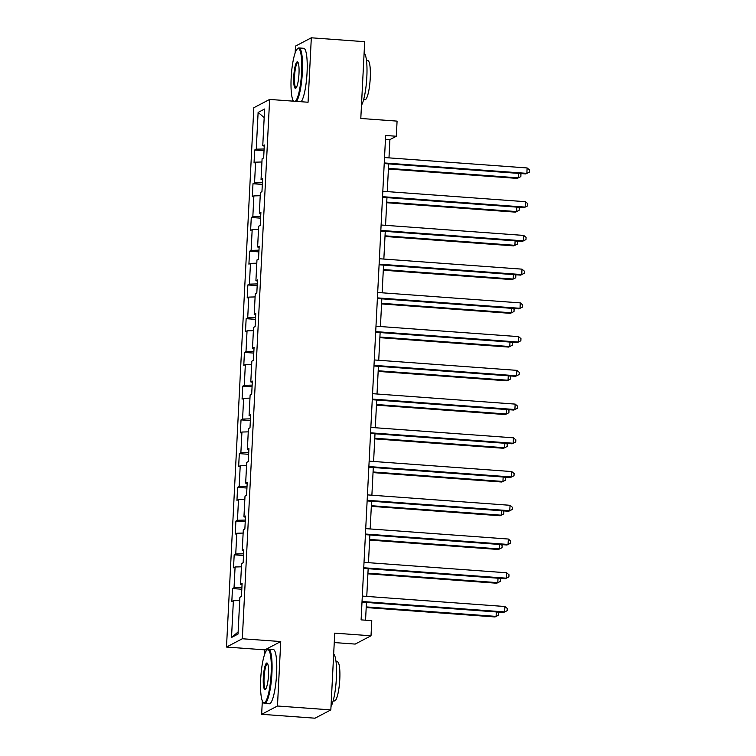 <?xml version="1.0" encoding="UTF-8"?>
<svg xmlns="http://www.w3.org/2000/svg" width="756" height="756" viewBox="0 0 756 756"><rect width="100%" height="100%" fill="white"/><g stroke="black" fill="none" stroke-linecap="round" stroke-linejoin="round"><path stroke-width="1.13" d="M334.246 642.553L355.188 644.084L371.016 635.787L371.782 620.648L361.103 619.873L385.645 135.475L396.314 136.25L397.08 121.121L360.801 118.465L364.685 41.693L311.321 37.8L295.501 46.097L295.152 52.939M262.332 700.907L261.652 714.307L315.016 718.2L330.835 709.903L277.471 706.01L280.741 641.56L242.317 638.754L226.498 647.051L264.912 649.858L264.704 654.11M242.317 638.754L269.637 99.433L253.818 107.73L226.498 647.051M292.78 99.735L292.714 101.124M261.652 714.307L277.471 706.01M258.117 112.427L256.256 149.187L254.696 150L254.035 162.975L255.594 162.162L254.545 182.924L252.986 183.736L252.324 196.711L253.884 195.899L252.835 216.651L251.275 217.473L250.614 230.448L252.183 229.626L251.124 250.387L249.565 251.209L248.913 264.184L250.472 263.362L249.414 284.124L247.855 284.946L247.203 297.921L248.762 297.099L247.713 317.86L246.144 318.682L245.492 331.657L247.051 330.835L246.002 351.597L244.443 352.409L243.782 365.384L245.341 364.572L244.292 385.333L242.733 386.146L242.071 399.121L243.63 398.308L242.581 419.06L241.022 419.882L240.361 432.857L241.929 432.035L240.871 452.797L239.312 453.619L238.65 466.594L240.219 465.772L239.161 486.533L237.601 487.355L236.949 500.33L238.509 499.508L237.46 520.27L235.891 521.082L235.239 534.057L236.798 533.245L235.749 554.006L234.19 554.819L233.528 567.794L235.088 566.981L234.039 587.733L232.479 588.555L231.818 601.53L233.377 600.708L231.516 637.478L238.017 634.067L239.879 597.306L241.438 596.484L242.1 583.509L240.54 584.331L241.589 563.57L243.148 562.747L243.81 549.773L242.251 550.595L243.3 529.833L244.859 529.02L245.52 516.046L243.952 516.858L245.01 496.097L246.569 495.284L247.231 482.309L245.662 483.122L246.721 462.37L248.28 461.547L248.932 448.573L247.373 449.395L248.422 428.633L249.99 427.811L250.642 414.836L249.083 415.658L250.132 394.897L251.691 394.074L252.353 381.1L250.794 381.922L251.843 361.16L253.402 360.338L254.063 347.363L252.504 348.185L253.553 327.424L255.112 326.611L255.774 313.636L254.214 314.449L255.263 293.687L256.823 292.874L257.484 279.9L255.915 280.712L256.974 259.96L258.533 259.138L259.185 246.163L257.626 246.985L258.675 226.224L260.244 225.401L260.896 212.427L259.336 213.249L260.385 192.487L261.954 191.665L262.606 178.69L261.047 179.512L262.096 158.751L263.655 157.938L264.316 144.963L262.757 145.776L264.619 109.015L258.117 112.427L264.184 117.605M242.043 584.662L240.54 584.331M234.039 587.733L241.892 587.525M235.088 566.981L241.429 566.811M243.753 550.926L242.251 550.595M235.749 554.006L243.602 553.789M236.798 533.245L243.139 533.074M245.454 517.198L243.952 516.858M237.46 520.27L245.313 520.062M238.509 499.508L244.84 499.338M247.165 483.462L245.662 483.122M239.161 486.533L247.023 486.325M240.219 465.772L246.55 465.601M248.875 449.725L247.373 449.395M240.871 452.797L248.733 452.589M241.929 432.035L248.261 431.865M250.586 415.989L249.083 415.658M242.581 419.06L250.444 418.852M243.63 398.308L249.971 398.138M252.296 382.252L250.794 381.922M244.292 385.333L252.145 385.116M245.341 364.572L251.682 364.401M254.007 348.516L252.504 348.185M246.002 351.597L253.855 351.389M247.051 330.835L253.392 330.665M255.717 314.789L254.214 314.449M247.713 317.86L255.566 317.652M248.762 297.099L255.093 296.928M257.418 281.052L255.915 280.712M249.414 284.124L257.276 283.916M250.472 263.362L256.804 263.192M259.128 247.316L257.626 246.985M251.124 250.387L258.987 250.179M252.183 229.626L258.514 229.465M260.839 213.579L259.336 213.249M252.835 216.651L260.697 216.443M253.884 195.899L260.225 195.728M262.549 179.843L261.047 179.512M254.545 182.924L262.408 182.706M255.594 162.162L261.935 161.992M264.26 146.116L262.757 145.776M256.256 149.187L264.109 148.979M371.016 635.787L334.728 633.141L330.835 709.903M269.637 99.433L308.061 102.24L311.321 37.8M388.981 157.862L389.898 139.614L396.314 136.25M365.554 620.194L366.452 602.456M366.764 596.418L368.163 568.72M368.474 562.681L369.873 534.983M370.175 528.945L371.583 501.256M371.886 495.208L373.294 467.52M373.596 461.472L375.004 433.783M375.307 427.745L376.705 400.047M377.017 394.008L378.416 366.31M378.728 360.272L380.126 332.583M380.429 326.535L381.837 298.847M382.139 292.799L383.547 265.11M383.85 259.072L385.258 231.374M385.56 225.335L386.959 197.637M387.27 191.599L388.669 163.91M231.516 637.478L238.121 631.959M233.377 600.708L239.718 600.548M385.456 139.293L389.898 139.614M254.696 150L264.024 150.69M252.986 183.736L262.313 184.417M251.275 217.473L260.612 218.153M249.565 251.209L258.902 251.89M247.855 284.946L257.191 285.626M246.144 318.682L255.481 319.363M244.443 352.409L253.77 353.09M242.733 386.146L252.06 386.826M241.022 419.882L250.349 420.563M239.312 453.619L248.648 454.299M237.601 487.355L246.938 488.036M235.891 521.082L245.227 521.763M234.19 554.819L243.517 555.499M232.479 588.555L241.807 589.236M280.741 641.56L264.912 649.858M384.218 163.579L525.789 173.918L526.856 173.36L384.256 162.946M527.13 167.955L529.502 169.949L529.398 172.113L526.856 173.36L527.13 167.955L384.53 157.541M529.398 172.113L525.789 173.918M388.414 168.994L517.236 178.407L518.304 177.849L518.531 173.389M388.442 168.361L518.304 177.849L520.846 176.592L517.236 178.407M519.826 173.483L520.95 174.428L520.846 176.592M295.275 101.304A26.592 5.037 -85.8 0 0 301.597 72.34A26.592 5.037 -85.8 0 0 297.306 48.979A26.592 5.037 -85.8 0 0 291.164 77.811A26.592 5.037 -85.8 0 0 293.508 101.03A26.592 5.037 -85.8 0 0 293.659 101.191L293.508 101.03M297.306 48.979L297.968 48.384A27.244 5.16 94.2 0 1 299.007 47.949A27.244 5.16 94.2 0 1 302.362 72.321A27.244 5.16 94.2 0 1 296.494 101.398M298.989 73.71A13.296 2.523 94.2 0 1 295.917 88.121A13.296 2.523 94.2 0 1 293.772 76.441A13.296 2.523 94.2 0 1 297.817 62.105A13.296 2.523 94.2 0 1 298.989 73.71M298.091 62.55A12.644 2.4 -85.8 0 0 297.94 62.512A12.644 2.4 -85.8 0 0 294.538 76.422A12.644 2.4 -85.8 0 0 296.097 87.734A12.644 2.4 -85.8 0 0 296.248 87.715M364.118 52.939A27.244 5.16 94.2 0 1 366.83 77.027A27.244 5.16 94.2 0 1 361.462 105.349M366.48 60.527L367.822 60.622A19.618 3.714 94.2 0 1 370.242 78.17A19.618 3.714 94.2 0 1 364.959 99.754L363.627 99.66M299.007 47.949L303.704 48.289A27.244 5.16 94.2 0 1 307.059 72.661A27.244 5.16 94.2 0 1 301.19 101.739M271.139 673.511A26.592 5.037 -85.8 0 0 266.859 650.151A26.592 5.037 -85.8 0 0 260.707 678.982A26.592 5.037 -85.8 0 0 263.05 702.201A26.592 5.037 -85.8 0 0 271.139 673.511M266.859 650.151L267.52 649.555A27.244 5.16 94.2 0 1 268.55 649.12A27.244 5.16 94.2 0 1 271.914 673.492A27.244 5.16 94.2 0 1 264.581 703.467A27.244 5.16 94.2 0 1 263.627 702.882L263.05 702.201M268.531 674.881A13.296 2.523 94.2 0 1 265.46 689.292A13.296 2.523 94.2 0 1 263.315 677.612A13.296 2.523 94.2 0 1 267.359 663.267A13.296 2.523 94.2 0 1 268.531 674.881M267.633 663.721A12.644 2.4 -85.8 0 0 267.482 663.683A12.644 2.4 -85.8 0 0 264.08 677.593A12.644 2.4 -85.8 0 0 265.639 688.905A12.644 2.4 -85.8 0 0 265.8 688.886M333.661 654.11A27.244 5.16 94.2 0 1 336.373 678.198A27.244 5.16 94.2 0 1 331.005 706.52M336.033 661.698L337.365 661.793A19.618 3.714 94.2 0 1 339.784 679.342A19.618 3.714 94.2 0 1 334.502 700.925L333.169 700.831M268.55 649.12L273.247 649.461A27.244 5.16 94.2 0 1 276.611 673.832A27.244 5.16 94.2 0 1 269.278 703.808L264.581 703.467M382.508 197.316L524.078 207.654L525.155 207.097L382.545 196.683M525.42 201.691L527.792 203.685L527.688 205.849L525.155 207.097L525.42 201.691L382.82 191.277M527.688 205.849L524.078 207.654M380.807 231.052L522.377 241.391L523.445 240.833L380.835 230.41M523.719 235.428L526.091 237.412L525.978 239.576L523.445 240.833L523.719 235.428L381.109 225.004M525.978 239.576L522.377 241.391M386.703 202.731L515.526 212.143L516.594 211.576L516.82 207.125M386.741 202.098L516.594 211.576L519.136 210.329L515.526 212.143M518.115 207.22L519.24 208.165L519.136 210.329M384.993 236.467L513.815 245.88L514.893 245.313L515.11 240.862M385.031 235.825L514.893 245.313L517.425 244.065L513.815 245.88M516.405 240.956L517.529 241.901L517.425 244.065M379.096 264.789L520.667 275.127L521.735 274.57L379.125 264.146M522.009 269.155L524.38 271.149L524.267 273.313L521.735 274.57L522.009 269.155L379.399 258.741M524.267 273.313L520.667 275.127M377.386 298.516L518.956 308.864L520.024 308.297L377.414 297.883M520.298 302.891L522.67 304.885L522.557 307.049L520.024 308.297L520.298 302.891L377.688 292.477M522.557 307.049L518.956 308.864M375.675 332.253L517.246 342.591L518.314 342.033L375.713 331.619M518.588 336.628L520.96 338.622L520.856 340.786L518.314 342.033L518.588 336.628L375.987 326.214M520.856 340.786L517.246 342.591M383.283 270.204L512.114 279.607L513.182 279.049L513.409 274.598M383.32 269.561L513.182 279.049L515.715 277.802L512.114 279.607M514.704 274.693L515.828 275.638L515.715 277.802M381.582 303.931L510.404 313.343L511.472 312.786L511.699 308.335M381.61 303.298L511.472 312.786L514.004 311.529L510.404 313.343M512.993 308.429L514.118 309.374L514.004 311.529M379.871 337.667L508.693 347.08L509.761 346.522L509.988 342.062M379.899 337.034L509.761 346.522L512.294 345.265L508.693 347.08M511.283 342.156L512.407 343.101L512.294 345.265M373.965 365.989L515.535 376.327L516.603 375.77L374.003 365.356M516.877 370.364L519.249 372.358L519.145 374.522L516.603 375.77L516.877 370.364L374.277 359.95M519.145 374.522L515.535 376.327M378.161 371.404L506.983 380.816L508.051 380.249L508.278 375.798M378.189 370.771L508.051 380.249L510.593 379.002L506.983 380.816M509.572 375.893L510.697 376.838L510.593 379.002M372.254 399.726L513.825 410.064L514.893 409.506L372.292 399.083M515.167 404.101L517.539 406.095L517.435 408.249L514.893 409.506L515.167 404.101L372.566 393.678M517.435 408.249L513.825 410.064M376.45 405.14L505.273 414.553L506.34 413.986L506.567 409.535M376.488 404.507L506.34 413.986L508.882 412.738L505.273 414.553M507.862 409.629L508.986 410.574L508.882 412.738M370.553 433.462L512.114 443.8L513.192 443.243L370.582 432.819M513.466 437.828L515.838 439.822L515.724 441.986L513.192 443.243L513.466 437.828L370.856 427.414M515.724 441.986L512.114 443.8M374.74 438.877L503.562 448.28L504.63 447.722L504.857 443.271M374.778 438.234L504.63 447.722L507.172 446.475L503.562 448.28M506.151 443.366L507.276 444.311L507.172 446.475M368.843 467.189L510.413 477.537L511.481 476.97L368.871 466.556M511.755 471.564L514.127 473.558L514.014 475.722L511.481 476.97L511.755 471.564L369.145 461.151M514.014 475.722L510.413 477.537M373.029 472.604L501.852 482.016L502.929 481.459L503.156 477.008M373.067 471.971L502.929 481.459L505.462 480.211L501.852 482.016M504.441 477.102L505.575 478.047L505.462 480.211M367.132 500.926L508.703 511.273L509.771 510.706L367.161 500.292M510.045 505.301L512.417 507.295L512.303 509.459L509.771 510.706L510.045 505.301L367.435 494.887M512.303 509.459L508.703 511.273M371.328 506.34L500.151 515.753L501.219 515.195L501.445 510.735M371.357 505.707L501.219 515.195L503.751 513.938L500.151 515.753M502.74 510.829L503.865 511.774L503.751 513.938M365.422 534.662L506.992 545L508.06 544.443L365.45 534.029M508.334 539.037L510.706 541.031L510.602 543.195L508.06 544.443L508.334 539.037L365.724 528.624M510.602 543.195L506.992 545M369.618 540.077L498.44 549.489L499.508 548.932L499.735 544.471M369.646 539.444L499.508 548.932L502.041 547.675L498.44 549.489M501.03 544.566L502.154 545.511L502.041 547.675M363.712 568.399L505.282 578.737L506.35 578.179L363.749 567.765M506.624 572.774L508.996 574.768L508.892 576.923L506.35 578.179L506.624 572.774L364.023 562.351M508.892 576.923L505.282 578.737M367.907 573.813L496.73 583.226L497.798 582.659L498.024 578.208M367.936 573.18L497.798 582.659L500.34 581.411L496.73 583.226M499.319 578.302L500.444 579.247L500.34 581.411M362.001 602.135L503.572 612.473L504.639 611.916L362.039 601.492M504.913 606.51L507.285 608.495L507.182 610.659L504.639 611.916L504.913 606.51L362.313 596.087M507.182 610.659L503.572 612.473M366.197 607.55L495.019 616.953L496.087 616.395L496.314 611.944M366.225 606.907L496.087 616.395L498.629 615.148L495.019 616.953M497.609 612.039L498.733 612.984L498.629 615.148"/></g></svg>
